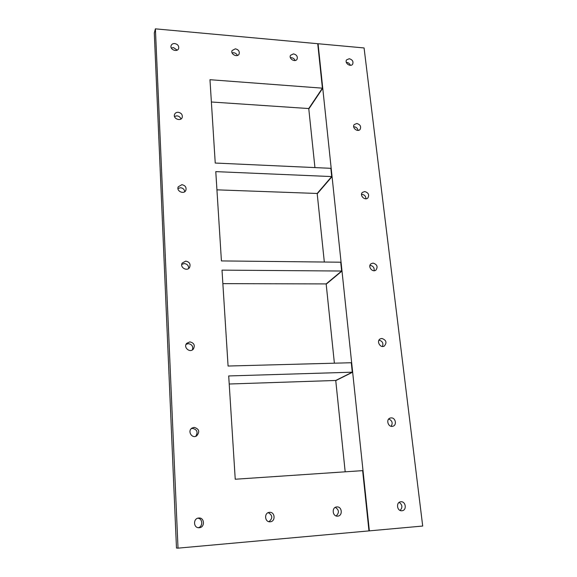 <?xml version="1.0" encoding="UTF-8"?>
<svg xmlns="http://www.w3.org/2000/svg" width="577" height="577" viewBox="0 0 577 577"><rect width="100%" height="100%" fill="white"/><g stroke="black" fill="none" stroke-linecap="round" stroke-linejoin="round"><path stroke-width="0.87" d="M178.019 548.15L176.475 548.049L154.297 33.012L155.401 28.85L178.019 548.15L368.97 530.898L362.637 470.637L235.236 479.235L228.701 375.944L352.28 372.194L351.285 362.738L228.074 366.034L222.008 270.13L341.642 271.031L340.711 262.21L221.424 260.919L215.784 171.629L331.703 176.569L330.837 168.318L215.235 163.039L209.97 79.705L322.406 88.166L317.732 43.708L155.401 28.85M268.947 521.687C272.907 518.312 272.683 515.297 268.269 512.636M336.139 515.939C339.406 512.78 339.132 509.924 335.316 507.371M198.279 527.695C203.176 526.657 202.722 518.398 197.774 518.211M195.733 436.32C198.214 432.187 197.154 429.548 192.552 428.408L191.268 428.668M192.401 349.9C193.324 346.373 191.953 344.296 188.304 343.661L186.068 344.346M188.621 268.493C188.708 265.622 187.265 263.977 184.287 263.559L181.755 264.389M184.755 191.687C184.388 189.364 182.959 188.044 180.486 187.727L177.947 188.499M180.933 119.013C180.305 117.16 178.957 116.1 176.887 115.84L174.492 116.439M295.085 60.535C294.407 58.89 293.174 57.931 291.363 57.671L290.397 57.714M237.407 55.471C236.693 53.892 235.445 52.983 233.663 52.731L232.105 52.918M177.197 50.112L173.461 47.588L171.311 47.992M314.941 167.597L308.745 108.548L322.406 88.166L308.745 108.548L211.377 101.992M324.324 262.03L317.177 193.468L331.703 176.569L317.177 193.468L216.93 189.84M334.386 363.193L326.156 283.92L341.642 271.031L326.156 283.92L222.866 283.639M345.183 471.813L335.742 380.467L352.28 372.194L335.742 380.467L229.213 384.008M174.716 43.549C177.687 44.213 179.007 45.835 178.675 48.41C177.543 52.572 169.652 49.737 171.095 45.677C171.665 44.191 172.876 43.477 174.716 43.549M235.373 48.821C238.452 49.586 239.707 51.295 239.138 53.949C237.609 57.815 230.266 54.288 232.091 50.552L235.373 48.821M293.498 53.877C296.657 54.736 297.847 56.51 297.068 59.2C295.229 62.77 288.428 58.681 290.541 55.277L293.498 53.877M178.199 112.27C181.358 112.948 182.693 114.686 182.195 117.484C180.76 121.797 172.811 118.631 174.55 114.434C175.184 112.962 176.403 112.241 178.199 112.27M181.87 184.69C185.275 185.405 186.602 187.294 185.852 190.367C183.991 194.795 176.086 191.102 178.243 186.804L181.87 184.69M185.744 261.114C189.501 261.915 190.785 264.028 189.602 267.44C187.099 271.868 179.476 267.31 182.231 263.025L185.744 261.114M189.84 341.88C194.117 342.904 195.271 345.327 193.309 349.15C189.847 353.275 183.039 347.304 186.696 343.351L189.84 341.88M194.168 427.369C199.253 428.956 200.068 431.805 196.606 435.931C191.838 438.96 187.15 430.911 192.011 428.062L194.168 427.369M198.762 518.016C204.698 517.302 205.123 527.609 199.144 527.731C193.389 528.301 192.884 518.42 198.625 518.031L198.762 518.016M336.802 506.931C342.125 506.274 343.012 515.968 337.624 516.134C332.366 516.718 331.465 507.212 336.73 506.938L336.802 506.931M269.509 512.333C275.128 511.655 275.799 521.63 270.13 521.788C264.627 522.373 263.913 512.664 269.423 512.347L269.509 512.333M350.39 65.309C349.734 63.643 348.515 62.677 346.734 62.403L346.33 62.395M400.121 510.429C402.753 507.493 402.436 504.817 399.176 502.387M391.141 426.295C393.009 423.02 392.209 420.59 388.739 418.996M382.493 346.474C383.554 343.156 382.385 341.043 378.995 340.142M374.105 270.721C374.48 267.728 373.16 265.939 370.153 265.37L369.944 265.377M365.955 198.784C365.84 196.252 364.505 194.766 361.959 194.341L361.527 194.348M358.05 130.402C357.603 128.318 356.305 127.106 354.163 126.767L353.672 126.767M364.073 47.949L318.064 43.737L369.359 530.862L422.703 526.044L364.073 47.949M356.802 123.507C360.243 124.531 361.346 126.5 360.106 129.399C357.661 132.638 351.566 127.582 354.264 124.545L356.802 123.507M364.729 191.55C368.451 192.696 369.504 194.824 367.881 197.94C364.974 201.063 359.247 195.329 362.378 192.429L364.729 191.55M373.067 263.098C377.134 264.432 378.094 266.762 375.937 270.086C372.49 272.935 367.383 266.372 371.025 263.776L373.067 263.098M381.844 338.447C386.33 340.062 387.138 342.608 384.282 346.099C380.243 348.458 376.089 340.942 380.272 338.858L381.844 338.447M391.098 417.892C395.512 417.452 397.192 425.17 392.901 426.23C388.299 427.831 385.515 419.349 390.203 418.051L391.098 417.892M400.878 501.781C405.941 501.153 407.016 510.587 401.88 510.746C396.861 511.323 395.786 502.033 400.827 501.788L400.878 501.781M349.251 58.731C352.46 59.676 353.586 61.501 352.641 64.191C350.578 67.459 344.281 62.943 346.604 59.857L349.251 58.731M362.637 470.637L363.02 470.616L369.359 530.862L368.97 530.898L362.637 470.637M322.745 88.187L317.732 43.708L322.745 88.187L309.07 108.57M352.655 372.179L351.66 362.724L351.285 362.738L352.28 372.194L352.655 372.179L336.102 380.452M342.002 271.031L340.711 262.21L342.002 271.031L326.503 283.92M332.056 176.584L330.837 168.318L332.056 176.584L317.509 193.475"/></g></svg>
